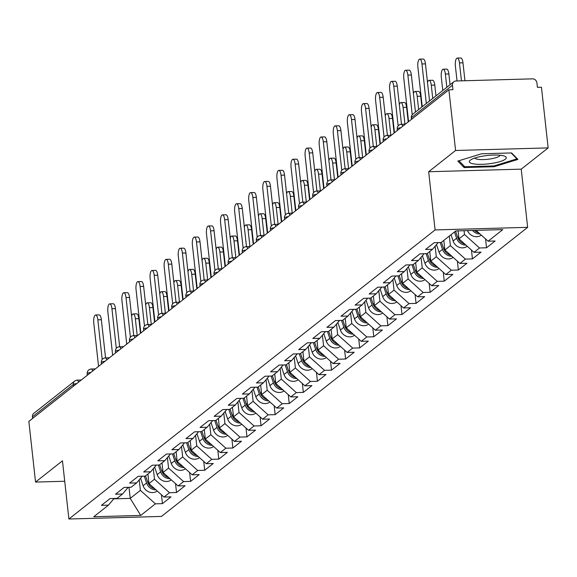 <?xml version="1.0" encoding="UTF-8"?>
<svg xmlns="http://www.w3.org/2000/svg" width="577" height="577" viewBox="0 0 577 577"><rect width="100%" height="100%" fill="white"/><g stroke="black" fill="none" stroke-linecap="round" stroke-linejoin="round"><path stroke-width="0.87" d="M548.15 147.9L455.585 150.482L428.668 171.737L521.233 169.148L548.15 147.9L541.45 87.214L537.403 87.329L536.913 82.893A4.291 3.931 51.7 0 0 532.405 78.854L456.032 80.989A4.291 3.931 51.7 0 0 453.832 81.775A4.291 3.931 51.7 0 0 452.447 85.252L452.938 89.687L448.884 89.803L28.85 421.39L35.55 482.076L64.725 481.261M521.233 169.148L527.652 227.338L161.459 516.429L68.894 519.011L435.094 229.927L527.652 227.338M476.011 230.36L488.099 241.2L502.776 229.617L455.816 230.93L441.138 242.513L434.12 242.708L425.545 249.488L432.555 249.293L438.181 242.6M488.099 241.2L495.109 241.006L486.534 247.778L485.553 238.921M464.074 230.699L464.492 234.5L479.516 247.98L486.534 247.778M479.516 247.98L474.005 252.329L481.023 252.135L472.44 258.907L471.459 250.043M449.339 236.043L450.399 245.622L465.423 259.102L472.44 258.907M465.423 259.102L459.912 263.451L466.93 263.256L458.347 270.029L457.366 261.172M435.145 246.213L436.306 256.751L451.329 270.224L458.347 270.029M451.329 270.224L445.819 274.573L452.837 274.378L444.254 281.158L443.28 272.294M421.051 257.335L422.22 267.872L437.236 281.352L444.254 281.158M437.236 281.352L431.733 285.702L438.744 285.507L430.168 292.279L429.187 283.415M406.965 268.464L408.127 278.994L423.15 292.474L430.168 292.279M423.15 292.474L417.64 296.823L424.658 296.628L416.075 303.401L415.094 294.544M392.872 279.585L394.033 290.123L409.057 303.596L416.075 303.401M409.057 303.596L403.547 307.952L410.564 307.75L401.981 314.53L401.001 305.666M378.779 290.707L379.94 301.244L394.964 314.725L401.981 314.53M394.964 314.725L389.453 319.074L396.471 318.879L387.888 325.652L386.915 316.795M364.686 301.836L365.854 312.366L380.87 325.846L387.888 325.652M380.87 325.846L375.36 330.195L382.378 330.001L373.795 336.773L372.821 327.916M350.592 312.958L351.761 323.495L366.784 336.968L373.795 336.773M366.784 336.968L361.274 341.324L368.285 341.122L359.709 347.902L358.728 339.038M336.506 324.079L337.668 334.617L352.691 348.097L359.709 347.902M352.691 348.097L347.181 352.446L354.199 352.251L345.616 359.024L344.635 350.167M322.413 335.208L323.574 345.746L338.598 359.219L345.616 359.024M338.598 359.219L333.088 363.568L340.105 363.373L331.523 370.146L330.549 361.289M308.32 346.33L309.481 356.867L324.505 370.347L331.523 370.146M324.505 370.347L318.994 374.697L326.012 374.495L317.429 381.274L316.456 372.41M294.227 357.452L295.395 367.989L310.419 381.469L317.429 381.274M310.419 381.469L304.908 385.818L311.919 385.624L303.343 392.396L302.362 383.539M280.141 368.58L281.302 379.118L296.326 392.591L303.343 392.396M296.326 392.591L290.815 396.94L297.833 396.745L289.25 403.518L288.269 394.661M266.047 379.702L267.209 390.24L282.232 403.72L289.25 403.518M282.232 403.72L276.722 408.069L283.74 407.874L275.157 414.647L274.176 405.782M251.954 390.831L253.115 401.361L268.139 414.841L275.157 414.647M268.139 414.841L262.629 419.19L269.647 418.996L261.064 425.768L260.09 416.911M237.861 401.953L239.029 412.49L254.046 425.963L261.064 425.768M254.046 425.963L248.543 430.312L255.553 430.117L246.978 436.897L245.997 428.033M223.775 413.074L224.936 423.612L239.96 437.092L246.978 436.897M239.96 437.092L234.45 441.441L241.467 441.246L232.884 448.019L231.904 439.162M209.682 424.203L210.843 434.733L225.867 448.214L232.884 448.019M225.867 448.214L220.356 452.563L227.374 452.368L218.791 459.141L217.81 450.284M195.589 435.325L196.75 445.862L211.773 459.335L218.791 459.141M211.773 459.335L206.263 463.692L213.281 463.49L204.698 470.269L203.724 461.405M181.495 446.447L182.664 456.984L197.68 470.464L204.698 470.269M197.68 470.464L192.17 474.813L199.188 474.619L190.605 481.391L189.631 472.534M167.402 457.575L168.571 468.113L183.594 481.586L190.605 481.391M183.594 481.586L178.084 485.935L185.094 485.74L176.519 492.513L175.538 483.656M153.316 468.697L154.477 479.235L169.501 492.715L176.519 492.513M169.501 492.715L163.991 497.064L171.008 496.862L162.425 503.642L161.445 494.777M139.223 479.819L140.384 490.356L155.408 503.836L162.425 503.642M155.408 503.836L140.73 515.427L93.77 516.732L108.454 505.149L114.08 498.456M432.555 249.293L427.045 253.642L420.034 253.837L411.451 260.609L418.469 260.415L412.959 264.764L405.941 264.958L397.358 271.731L404.376 271.536L398.866 275.885L391.848 276.087L383.265 282.86L390.283 282.665L384.772 287.014L377.755 287.209L369.172 293.981L376.19 293.787L370.679 298.136L363.669 298.331L355.086 305.11L362.104 304.908L356.593 309.258L349.575 309.46L340.993 316.232L348.01 316.037L342.5 320.386L335.482 320.581L326.899 327.354L333.917 327.159L328.407 331.508L321.389 331.703L312.806 338.483L319.824 338.281L314.314 342.637L307.296 342.832L298.72 349.604L305.731 349.41L300.22 353.759L293.21 353.953L284.627 360.726L291.645 360.531L286.134 364.88L279.117 365.075L270.534 371.855L277.551 371.66L272.041 376.009L265.023 376.204L256.44 382.977L263.458 382.782L257.948 387.131L250.93 387.326L242.354 394.098L249.365 393.903L243.855 398.253L236.844 398.455L228.261 405.227L235.279 405.032L229.769 409.381L222.751 409.576L214.168 416.349L221.186 416.154L215.675 420.503L208.658 420.698L200.075 427.47L207.093 427.276L201.582 431.625L194.564 431.827L185.982 438.599L192.999 438.405L187.489 442.754L180.471 442.948L171.896 449.721L178.913 449.526L173.403 453.875L166.385 454.07L157.802 460.85L164.82 460.648L159.31 464.997L152.292 465.199L143.709 471.972L150.727 471.777L145.216 476.126L138.199 476.321L129.616 483.093L136.634 482.899L131.123 487.248L124.105 487.442L115.53 494.222L122.54 494.02L117.03 498.377L110.019 498.571L101.437 505.344L108.454 505.149M458.102 230.865L458.982 238.849L464.492 234.5M458.982 238.849L474.005 252.329M443.828 240.393L444.889 249.971L450.399 245.622M444.889 249.971L459.912 263.451M418.469 260.415L424.095 253.721M429.742 251.514L430.795 261.1L436.306 256.751M430.795 261.1L445.819 274.573M404.376 271.536L410.002 264.843M415.649 262.636L416.709 272.221L422.22 267.872M416.709 272.221L431.733 285.702M390.283 282.665L395.909 275.972M401.556 273.765L402.616 283.35L408.127 278.994M402.616 283.35L417.64 296.823M376.19 293.787L381.815 287.094M387.463 284.887L388.523 294.472L394.033 290.123M388.523 294.472L403.547 307.952M362.104 304.908L367.722 298.222M373.377 296.008L374.43 305.594L379.94 301.244M374.43 305.594L389.453 319.074M348.01 316.037L353.636 309.344M359.283 307.137L360.344 316.723L365.854 312.366M360.344 316.723L375.36 330.195M333.917 327.159L339.543 320.466M345.19 318.259L346.25 327.844L351.761 323.495M346.25 327.844L361.274 341.324M319.824 338.281L325.45 331.595M331.097 329.38L332.157 338.966L337.668 334.617M332.157 338.966L347.181 352.446M305.731 349.41L311.356 342.716M317.011 340.509L318.064 350.095L323.574 345.746M318.064 350.095L333.088 363.568M291.645 360.531L297.27 353.838M302.918 351.631L303.971 361.216L309.481 356.867M303.971 361.216L318.994 374.697M277.551 371.66L283.177 364.967M288.825 362.76L289.885 372.338L295.395 367.989M289.885 372.338L304.908 385.818M263.458 382.782L269.084 376.089M274.731 373.882L275.792 383.467L281.302 379.118M275.792 383.467L290.815 396.94M249.365 393.903L254.991 387.21M260.638 385.003L261.698 394.589L267.209 390.24M261.698 394.589L276.722 408.069M235.279 405.032L240.905 398.339M246.552 396.132L247.605 405.71L253.115 401.361M247.605 405.71L262.629 419.19M221.186 416.154L226.811 409.461M232.459 407.254L233.519 416.839L239.029 412.49M233.519 416.839L248.543 430.312M207.093 427.276L212.718 420.59M218.366 418.375L219.426 427.961L224.936 423.612M219.426 427.961L234.45 441.441M192.999 438.405L198.625 431.711M204.272 429.504L205.333 439.09L210.843 434.733M205.333 439.09L220.356 452.563M178.913 449.526L184.532 442.833M190.186 440.626L191.239 450.211L196.75 445.862M191.239 450.211L206.263 463.692M164.82 460.648L170.446 453.962M176.093 451.748L177.153 461.333L182.664 456.984M177.153 461.333L192.17 474.813M150.727 471.777L156.353 465.084M162 462.877L163.06 472.462L168.571 468.113M163.06 472.462L178.084 485.935M136.634 482.899L142.259 476.205M147.907 473.998L148.967 483.584L154.477 479.235M148.967 483.584L163.991 497.064M122.54 494.02L128.166 487.334M73.503 386.136L73.329 384.542L32.406 416.846L32.586 418.44M32.406 416.846A4.291 3.931 -128.3 0 1 33.798 413.363L74.714 381.058A4.291 3.931 -128.3 0 1 76.914 380.272A4.291 1.428 88.4 0 1 77.253 380.135A4.291 1.428 88.4 0 1 78.53 382.169M129.003 487.305L130.222 498.384L140.384 490.356M113.756 498.838L130.222 498.384L140.73 515.427M455.585 150.482L448.884 89.803M428.668 171.737L435.094 229.927M68.894 519.011L62.467 460.821L35.55 482.076M494.186 166.703L517.937 159.403L511.619 152.941L481.55 153.785L457.799 161.084L464.117 167.546L494.186 166.703L494.1 165.902M463.93 165.887L464.117 167.546M95.631 314.992L99.143 314.891A6.441 2.142 88.4 0 1 101.35 319.723L97.845 319.824A6.441 2.142 -91.6 0 0 95.631 314.992A6.441 2.142 -91.6 0 0 93.777 323.033L98.559 366.359M101.35 319.723L105.562 357.884M97.845 319.824L102.223 359.478M133.143 313.946L136.648 313.845A6.441 2.142 88.4 0 1 138.862 318.677L135.357 318.778A6.441 2.142 -91.6 0 0 133.143 313.946A6.441 2.142 -91.6 0 0 131.599 316.174M154.694 488.719A9.448 8.648 -128.3 0 1 147.669 482.141L145.548 475.859M137.203 335.54L135.357 318.778M155.949 489.844A9.448 8.648 -128.3 0 1 146.587 482.999L144.279 476.148M157.232 490.998A9.448 8.648 -128.3 0 1 143.103 485.747L140.572 478.218M140.478 333.268L138.862 318.677M484.117 155.92A18.601 4.212 173.7 0 0 470.695 159.872A18.601 4.212 173.7 0 0 473.551 163.882A18.601 4.212 173.7 0 0 491.489 163.457A18.601 4.212 173.7 0 0 504.543 156.136A18.601 4.212 173.7 0 0 484.117 155.92M474.842 158.019A12.737 2.885 173.7 0 0 489.967 158.992A12.737 2.885 173.7 0 0 500.093 155.235M516.884 158.322L516.942 158.877L493.926 165.952L464.795 166.767L458.903 160.745M511.15 152.955L516.942 158.877M109.724 303.87L113.229 303.769A6.441 2.142 88.4 0 1 115.443 308.601L111.938 308.702A6.441 2.142 -91.6 0 0 109.724 303.87A6.441 2.142 -91.6 0 0 107.87 311.912L112.652 355.23M115.443 308.601L119.655 346.763M111.938 308.702L116.316 348.357M123.817 292.741L127.322 292.647A6.441 2.142 88.4 0 1 129.536 297.48L126.024 297.573A6.441 2.142 -91.6 0 0 123.817 292.741A6.441 2.142 -91.6 0 0 121.963 300.783L126.745 344.108M129.536 297.48L133.749 335.634M126.024 297.573L130.402 337.228M137.903 281.619L141.415 281.518A6.441 2.142 88.4 0 1 143.63 286.351L140.117 286.452A6.441 2.142 -91.6 0 0 137.903 281.619A6.441 2.142 -91.6 0 0 136.057 289.661L140.838 332.987M143.63 286.351L147.842 324.512M140.117 286.452L144.495 326.106M151.996 270.498L155.509 270.397A6.441 2.142 88.4 0 1 157.716 275.229L154.21 275.33A6.441 2.142 -91.6 0 0 151.996 270.498A6.441 2.142 -91.6 0 0 150.143 278.54L154.932 321.858M157.716 275.229L161.928 313.39M154.21 275.33L158.588 314.984M166.089 259.369L169.595 259.275A6.441 2.142 88.4 0 1 171.809 264.107L168.304 264.201A6.441 2.142 -91.6 0 0 166.089 259.369A6.441 2.142 -91.6 0 0 164.236 267.411L169.018 310.736M171.809 264.107L176.021 302.261M168.304 264.201L172.682 303.855M147.236 302.817L150.741 302.723A6.441 2.142 88.4 0 1 152.955 307.555L149.45 307.649A6.441 2.142 -91.6 0 0 147.236 302.817A6.441 2.142 -91.6 0 0 145.692 305.045M168.78 477.597A9.448 8.648 -128.3 0 1 161.762 471.02L159.641 464.737M151.297 324.411L149.45 307.649M170.042 478.722A9.448 8.648 -128.3 0 1 160.673 471.878L158.365 465.026M171.326 479.876A9.448 8.648 -128.3 0 1 157.196 474.619L154.658 467.096M154.564 322.146L152.955 307.555M161.329 291.695L164.834 291.594A6.441 2.142 88.4 0 1 167.049 296.427L163.536 296.528A6.441 2.142 -91.6 0 0 161.329 291.695A6.441 2.142 -91.6 0 0 159.786 293.924M182.873 466.468A9.448 8.648 -128.3 0 1 175.848 459.898L173.735 453.616M165.39 313.289L163.536 296.528M184.135 467.601A9.448 8.648 -128.3 0 1 174.766 460.749L172.458 453.904M185.412 468.748A9.448 8.648 -128.3 0 1 171.29 463.497L168.751 455.974M168.657 311.025L167.049 296.427M175.415 280.573L178.928 280.472A6.441 2.142 88.4 0 1 181.135 285.305L177.629 285.406A6.441 2.142 -91.6 0 0 175.415 280.573A6.441 2.142 -91.6 0 0 173.872 282.795M196.966 455.347A9.448 8.648 -128.3 0 1 189.941 448.769L187.828 442.487M179.483 302.168L177.629 285.406M198.221 456.472A9.448 8.648 -128.3 0 1 188.859 449.627L186.551 442.775M199.505 457.626A9.448 8.648 -128.3 0 1 185.383 452.368L182.844 444.845M182.75 299.896L181.135 285.305M189.508 269.445L193.021 269.351A6.441 2.142 88.4 0 1 195.228 274.183L191.723 274.277A6.441 2.142 -91.6 0 0 189.508 269.445A6.441 2.142 -91.6 0 0 187.965 271.673M211.059 444.218A9.448 8.648 -128.3 0 1 204.034 437.647L201.914 431.365M193.569 291.039L191.723 274.277M212.314 445.35A9.448 8.648 -128.3 0 1 202.953 438.498L200.645 431.654M213.598 446.497A9.448 8.648 -128.3 0 1 199.476 441.246L196.937 433.724M196.844 288.774L195.228 274.183M203.602 258.323L207.107 258.222A6.441 2.142 88.4 0 1 209.321 263.054L205.816 263.155A6.441 2.142 -91.6 0 0 203.602 258.323A6.441 2.142 -91.6 0 0 202.058 260.552M225.145 433.096A9.448 8.648 -128.3 0 1 218.128 426.518L216.007 420.244M207.662 279.917L205.816 263.155M226.408 434.229A9.448 8.648 -128.3 0 1 217.039 427.377L214.731 420.532M227.691 435.375A9.448 8.648 -128.3 0 1 213.562 430.125L211.031 422.595M210.93 277.652L209.321 263.054M180.183 248.247L183.688 248.146A6.441 2.142 88.4 0 1 185.902 252.978L182.397 253.079A6.441 2.142 -91.6 0 0 180.183 248.247A6.441 2.142 -91.6 0 0 178.329 256.289L183.111 299.614M185.902 252.978L190.114 291.14M182.397 253.079L186.768 292.734M217.695 247.194L221.2 247.1A6.441 2.142 88.4 0 1 223.414 251.933L219.902 252.034A6.441 2.142 -91.6 0 0 217.695 247.194A6.441 2.142 -91.6 0 0 216.151 249.423M239.239 421.975A9.448 8.648 -128.3 0 1 232.221 415.397L230.1 409.115M221.756 268.795L219.902 252.034M240.501 423.1A9.448 8.648 -128.3 0 1 231.132 416.255L228.824 409.403M241.777 424.254A9.448 8.648 -128.3 0 1 227.655 418.996L225.117 411.473M225.023 266.524L223.414 251.933M194.276 237.118L197.781 237.024A6.441 2.142 88.4 0 1 199.995 241.857L196.483 241.958A6.441 2.142 -91.6 0 0 194.276 237.118A6.441 2.142 -91.6 0 0 192.422 245.16L197.204 288.486M199.995 241.857L204.208 280.011M196.483 241.958L200.861 281.612M231.781 236.072L235.293 235.979A6.441 2.142 88.4 0 1 237.508 240.811L233.995 240.905A6.441 2.142 -91.6 0 0 231.781 236.072A6.441 2.142 -91.6 0 0 230.237 238.301M253.332 410.846A9.448 8.648 -128.3 0 1 246.307 404.275L244.194 397.993M235.849 257.667L233.995 240.905M254.587 411.978A9.448 8.648 -128.3 0 1 245.225 405.126L242.917 398.281M255.871 413.125A9.448 8.648 -128.3 0 1 241.749 407.874L239.21 400.351M239.116 255.402L237.508 240.811M208.362 225.996L211.874 225.903A6.441 2.142 88.4 0 1 214.081 230.735L210.576 230.829A6.441 2.142 -91.6 0 0 208.362 225.996A6.441 2.142 -91.6 0 0 206.508 234.038L211.297 277.364M214.081 230.735L218.301 268.889M210.576 230.829L214.954 270.483M245.874 224.951L249.387 224.85A6.441 2.142 88.4 0 1 251.594 229.682L248.088 229.783A6.441 2.142 -91.6 0 0 245.874 224.951A6.441 2.142 -91.6 0 0 244.331 227.179M267.425 399.724A9.448 8.648 -128.3 0 1 260.4 393.146L258.28 386.864M249.935 246.545L248.088 229.783M268.68 400.856A9.448 8.648 -128.3 0 1 259.318 394.004L257.01 387.16M269.964 402.003A9.448 8.648 -128.3 0 1 255.842 396.752L253.303 389.223M253.209 244.28L251.594 229.682M222.455 214.875L225.96 214.774A6.441 2.142 88.4 0 1 228.175 219.606L224.669 219.707A6.441 2.142 -91.6 0 0 222.455 214.875A6.441 2.142 -91.6 0 0 220.602 222.917L225.383 266.242M228.175 219.606L232.387 257.768M224.669 219.707L229.047 259.361M259.967 213.822L263.473 213.728A6.441 2.142 88.4 0 1 265.687 218.56L262.182 218.661A6.441 2.142 -91.6 0 0 259.967 213.822A6.441 2.142 -91.6 0 0 258.424 216.05M281.511 388.602A9.448 8.648 -128.3 0 1 274.493 382.024L272.373 375.742M264.028 235.423L262.182 218.661M282.773 389.727A9.448 8.648 -128.3 0 1 273.411 382.883L271.096 376.031M284.057 390.881A9.448 8.648 -128.3 0 1 269.928 385.624L267.396 378.101M267.295 233.151L265.687 218.56M236.548 203.746L240.054 203.652A6.441 2.142 88.4 0 1 242.268 208.485L238.763 208.578A6.441 2.142 -91.6 0 0 236.548 203.746A6.441 2.142 -91.6 0 0 234.695 211.788L239.477 255.113M242.268 208.485L246.48 246.639M238.763 208.578L243.141 248.233M274.061 202.7L277.566 202.599A6.441 2.142 88.4 0 1 279.78 207.439L276.268 207.532A6.441 2.142 -91.6 0 0 274.061 202.7A6.441 2.142 -91.6 0 0 272.517 204.929M295.604 377.473A9.448 8.648 -128.3 0 1 288.587 370.903L286.466 364.621M278.121 224.294L276.268 207.532M296.866 378.606A9.448 8.648 -128.3 0 1 287.497 371.754L285.189 364.909M298.143 379.753A9.448 8.648 -128.3 0 1 284.021 374.502L281.482 366.979M281.388 222.03L279.78 207.439M250.642 192.624L254.147 192.523A6.441 2.142 88.4 0 1 256.361 197.363L252.849 197.457A6.441 2.142 -91.6 0 0 250.642 192.624A6.441 2.142 -91.6 0 0 248.788 200.666L253.57 243.992M256.361 197.363L260.573 235.517M252.849 197.457L257.227 237.111M288.147 191.578L291.659 191.477A6.441 2.142 88.4 0 1 293.873 196.31L290.361 196.411A6.441 2.142 -91.6 0 0 288.147 191.578A6.441 2.142 -91.6 0 0 286.603 193.807M309.698 366.352A9.448 8.648 -128.3 0 1 302.673 359.774L300.559 353.492M292.214 213.173L290.361 196.411M310.96 367.484A9.448 8.648 -128.3 0 1 301.591 360.632L299.283 353.788M312.236 368.631A9.448 8.648 -128.3 0 1 298.114 363.38L295.575 355.85M295.482 210.901L293.873 196.31M264.728 181.503L268.24 181.402A6.441 2.142 88.4 0 1 270.454 186.234L266.942 186.335A6.441 2.142 -91.6 0 0 264.728 181.503A6.441 2.142 -91.6 0 0 262.881 189.544L267.663 232.87M270.454 186.234L274.666 224.395M266.942 186.335L271.32 225.989M302.24 180.45L305.752 180.356A6.441 2.142 88.4 0 1 307.959 185.188L304.454 185.282A6.441 2.142 -91.6 0 0 302.24 180.45A6.441 2.142 -91.6 0 0 300.696 182.678M323.791 355.23A9.448 8.648 -128.3 0 1 316.766 348.652L314.653 342.37M306.308 202.051L304.454 185.282M325.046 356.355A9.448 8.648 -128.3 0 1 315.684 349.511L313.376 342.659M326.33 357.509A9.448 8.648 -128.3 0 1 312.207 352.251L309.669 344.729M309.575 199.779L307.959 185.188M278.821 170.374L282.333 170.28A6.441 2.142 88.4 0 1 284.54 175.112L281.035 175.206A6.441 2.142 -91.6 0 0 278.821 170.374A6.441 2.142 -91.6 0 0 276.967 178.416L281.749 221.741M284.54 175.112L288.752 213.266M281.035 175.206L285.413 214.86M316.333 169.328L319.838 169.227A6.441 2.142 88.4 0 1 322.053 174.059L318.547 174.16A6.441 2.142 -91.6 0 0 316.333 169.328A6.441 2.142 -91.6 0 0 314.79 171.557M337.884 344.101A9.448 8.648 -128.3 0 1 330.859 337.531L328.739 331.248M320.394 190.922L318.547 174.16M339.139 345.234A9.448 8.648 -128.3 0 1 329.777 338.382L327.469 331.537M340.423 346.38A9.448 8.648 -128.3 0 1 326.293 341.13L323.762 333.607M323.668 188.657L322.053 174.059M292.914 159.252L296.419 159.151A6.441 2.142 88.4 0 1 298.634 163.983L295.128 164.084A6.441 2.142 -91.6 0 0 292.914 159.252A6.441 2.142 -91.6 0 0 291.06 167.294L295.842 210.619M298.634 163.983L302.846 202.145M295.128 164.084L299.506 203.739M330.426 158.206L333.932 158.105A6.441 2.142 88.4 0 1 336.146 162.938L332.64 163.039A6.441 2.142 -91.6 0 0 330.426 158.206A6.441 2.142 -91.6 0 0 328.883 160.428M351.97 332.979A9.448 8.648 -128.3 0 1 344.952 326.402L342.832 320.12M334.487 179.8L332.64 163.039M353.232 334.105A9.448 8.648 -128.3 0 1 343.863 327.26L341.555 320.408M354.516 335.259A9.448 8.648 -128.3 0 1 340.387 330.008L337.848 322.478M337.754 177.528L336.146 162.938M307.007 148.13L310.513 148.029A6.441 2.142 88.4 0 1 312.727 152.862L309.214 152.963A6.441 2.142 -91.6 0 0 307.007 148.13A6.441 2.142 -91.6 0 0 305.154 156.172L309.936 199.491M312.727 152.862L316.939 191.023M309.214 152.963L313.592 192.617M344.519 147.077L348.025 146.984A6.441 2.142 88.4 0 1 350.239 151.816L346.727 151.91A6.441 2.142 -91.6 0 0 344.519 147.077A6.441 2.142 -91.6 0 0 342.976 149.306M366.063 321.851A9.448 8.648 -128.3 0 1 359.038 315.28L356.925 308.998M348.58 168.672L346.727 151.91M367.325 322.983A9.448 8.648 -128.3 0 1 357.956 316.138L355.648 309.286M368.602 324.137A9.448 8.648 -128.3 0 1 354.48 318.879L351.941 311.356M351.847 166.407L350.239 151.816M321.093 137.001L324.606 136.908A6.441 2.142 88.4 0 1 326.82 141.74L323.308 141.834A6.441 2.142 -91.6 0 0 321.093 137.001A6.441 2.142 -91.6 0 0 319.247 145.043L324.029 188.369M326.82 141.74L331.032 179.894M323.308 141.834L327.686 181.488M358.605 135.956L362.118 135.855A6.441 2.142 88.4 0 1 364.325 140.687L360.82 140.788A6.441 2.142 -91.6 0 0 358.605 135.956A6.441 2.142 -91.6 0 0 357.062 138.184M380.156 310.729A9.448 8.648 -128.3 0 1 373.131 304.158L371.018 297.876M362.673 157.55L360.82 140.788M381.411 311.861A9.448 8.648 -128.3 0 1 372.05 305.009L369.742 298.165M382.695 313.008A9.448 8.648 -128.3 0 1 368.573 307.757L366.034 300.228M365.941 155.285L364.325 140.687M335.187 125.88L338.699 125.779A6.441 2.142 88.4 0 1 340.906 130.611L337.401 130.712A6.441 2.142 -91.6 0 0 335.187 125.88A6.441 2.142 -91.6 0 0 333.333 133.922L338.122 177.247M340.906 130.611L345.118 168.772M337.401 130.712L341.779 170.366M372.699 124.834L376.211 124.733A6.441 2.142 88.4 0 1 378.418 129.565L374.913 129.666A6.441 2.142 -91.6 0 0 372.699 124.834A6.441 2.142 -91.6 0 0 371.155 127.055M394.25 299.607A9.448 8.648 -128.3 0 1 387.225 293.029L385.104 286.747M376.759 146.428L374.913 129.666M395.505 300.732A9.448 8.648 -128.3 0 1 386.143 293.888L383.835 287.036M396.788 301.886A9.448 8.648 -128.3 0 1 382.666 296.628L380.128 289.106M380.034 144.156L378.418 129.565M349.28 114.758L352.785 114.657A6.441 2.142 88.4 0 1 354.999 119.489L351.494 119.59A6.441 2.142 -91.6 0 0 349.28 114.758A6.441 2.142 -91.6 0 0 347.426 122.8L352.208 166.118M354.999 119.489L359.211 157.644M351.494 119.59L355.872 159.245M386.792 113.705L390.297 113.611A6.441 2.142 88.4 0 1 392.511 118.444L389.006 118.537A6.441 2.142 -91.6 0 0 386.792 113.705A6.441 2.142 -91.6 0 0 385.248 115.934M408.336 288.478A9.448 8.648 -128.3 0 1 401.318 281.908L399.197 275.626M390.853 135.299L389.006 118.537M409.598 289.611A9.448 8.648 -128.3 0 1 400.229 282.759L397.921 275.914M410.882 290.758A9.448 8.648 -128.3 0 1 396.752 285.507L394.221 277.984M394.12 133.035L392.511 118.444M363.373 103.629L366.878 103.535A6.441 2.142 88.4 0 1 369.092 108.368L365.587 108.462A6.441 2.142 -91.6 0 0 363.373 103.629A6.441 2.142 -91.6 0 0 361.519 111.671L366.301 154.997M369.092 108.368L373.305 146.522M365.587 108.462L369.965 148.116M400.885 102.583L404.39 102.482A6.441 2.142 88.4 0 1 406.605 107.315L403.092 107.416A6.441 2.142 -91.6 0 0 400.885 102.583A6.441 2.142 -91.6 0 0 399.342 104.812M422.429 277.357A9.448 8.648 -128.3 0 1 415.411 270.779L413.291 264.504M404.946 124.178L403.092 107.416M423.691 278.489A9.448 8.648 -128.3 0 1 414.322 271.637L412.014 264.793M424.968 279.636A9.448 8.648 -128.3 0 1 410.846 274.385L408.307 266.855M408.213 121.913L406.605 107.315M377.466 92.508L380.971 92.407A6.441 2.142 88.4 0 1 383.186 97.239L379.673 97.34A6.441 2.142 -91.6 0 0 377.466 92.508A6.441 2.142 -91.6 0 0 375.613 100.549L380.394 143.875M383.186 97.239L387.398 135.4M379.673 97.34L384.051 136.994M414.971 91.454L418.484 91.361A6.441 2.142 88.4 0 1 420.698 96.193L417.185 96.294A6.441 2.142 -91.6 0 0 414.971 91.454A6.441 2.142 -91.6 0 0 413.428 93.683M436.522 266.235A9.448 8.648 -128.3 0 1 429.497 259.657L427.384 253.375M418.65 109.543L417.185 96.294M437.777 267.36A9.448 8.648 -128.3 0 1 428.415 260.515L426.107 253.664M439.061 268.514A9.448 8.648 -128.3 0 1 424.939 263.256L422.4 255.734M421.888 106.99L420.698 96.193M391.552 81.379L395.065 81.285A6.441 2.142 88.4 0 1 397.272 86.117L393.766 86.218A6.441 2.142 -91.6 0 0 391.552 81.379A6.441 2.142 -91.6 0 0 389.699 89.421L394.488 132.746M397.272 86.117L401.491 124.271M393.766 86.218L398.144 125.865M429.064 80.333L432.577 80.239A6.441 2.142 88.4 0 1 434.784 85.071L431.279 85.165A6.441 2.142 -91.6 0 0 429.064 80.333A6.441 2.142 -91.6 0 0 427.521 82.561M450.615 255.106A9.448 8.648 -128.3 0 1 443.59 248.536L441.47 242.253M432.743 98.422L431.279 85.165M451.87 256.238A9.448 8.648 -128.3 0 1 442.509 249.387L440.201 242.542M453.154 257.385A9.448 8.648 -128.3 0 1 439.032 252.135L436.493 244.612M435.981 95.869L434.784 85.071M405.645 70.257L409.158 70.156A6.441 2.142 88.4 0 1 411.365 74.996L407.86 75.089A6.441 2.142 -91.6 0 0 405.645 70.257A6.441 2.142 -91.6 0 0 403.792 78.299L408.574 121.624M411.365 74.996L415.462 112.068M407.86 75.089L412.238 114.744M443.158 69.211L446.663 69.11A6.441 2.142 88.4 0 1 448.877 73.943L445.372 74.044A6.441 2.142 -91.6 0 0 443.158 69.211A6.441 2.142 -91.6 0 0 441.304 77.253L442.768 90.51M464.701 243.984A9.448 8.648 -128.3 0 1 457.684 237.407L455.563 231.125M446.836 87.3L445.372 74.044M465.964 245.117A9.448 8.648 -128.3 0 1 456.602 238.265L454.481 231.983M467.247 246.264A9.448 8.648 -128.3 0 1 453.118 241.013L451.005 234.731M450.067 84.74L448.877 73.943M419.739 59.135L423.244 59.034A6.441 2.142 88.4 0 1 425.458 63.867L421.953 63.968A6.441 2.142 -91.6 0 0 419.739 59.135A6.441 2.142 -91.6 0 0 417.885 67.177L422.249 106.709M425.458 63.867L429.548 100.939M421.953 63.968L426.316 103.499M457.251 58.082L460.756 57.989A6.441 2.142 88.4 0 1 462.97 62.821L459.458 62.915A6.441 2.142 -91.6 0 0 457.251 58.082A6.441 2.142 -91.6 0 0 455.397 66.124L457.034 80.96M478.795 232.863A9.448 8.648 -128.3 0 1 474.402 230.411M461.441 80.838L459.458 62.915M480.057 233.988A9.448 8.648 -128.3 0 1 472.563 230.461M481.333 235.142A9.448 8.648 -128.3 0 1 467.485 230.598M464.947 80.737L462.97 62.821M76.828 383.517A4.291 0.974 -6.3 0 0 73.329 384.542A4.291 3.931 -128.3 0 1 74.714 381.058A4.291 4.291 0 0 1 77.253 380.135L81.249 380.027M452.447 85.252L411.524 117.557L411.704 119.158M453.832 81.775L412.916 114.073A4.291 3.931 51.7 0 0 411.524 117.557A4.291 0.974 173.7 0 0 411.307 117.917L411.466 119.345M90.921 372.389A4.291 0.974 -6.3 0 0 87.423 373.42A4.291 0.974 173.7 0 0 87.199 373.773L87.358 375.201M91.007 369.15A4.291 1.428 88.4 0 1 91.346 369.013A4.291 1.428 88.4 0 1 92.623 371.047M105.014 361.267A4.291 0.974 -6.3 0 0 101.509 362.291A4.291 0.974 173.7 0 0 101.292 362.652L101.451 364.08M105.101 358.021A4.291 1.428 88.4 0 1 105.44 357.884A4.291 1.428 88.4 0 1 106.716 359.918M119.107 350.145A4.291 0.974 -6.3 0 0 115.602 351.169A4.291 0.974 173.7 0 0 115.386 351.523L115.544 352.951M119.194 346.9A4.291 1.428 88.4 0 1 119.533 346.763A4.291 1.428 88.4 0 1 120.809 348.796M133.193 339.016A4.291 0.974 -6.3 0 0 129.695 340.041A4.291 0.974 173.7 0 0 129.472 340.401L129.63 341.829M133.287 335.771A4.291 1.428 88.4 0 1 133.626 335.641A4.291 1.428 88.4 0 1 134.903 337.675M147.286 327.895A4.291 0.974 -6.3 0 0 143.788 328.919A4.291 0.974 173.7 0 0 143.565 329.279L143.723 330.708M147.373 324.649A4.291 1.428 88.4 0 1 147.712 324.512A4.291 1.428 88.4 0 1 148.989 326.546M161.38 316.766A4.291 0.974 -6.3 0 0 157.874 317.797A4.291 0.974 173.7 0 0 157.658 318.151L157.817 319.579M161.466 313.527A4.291 1.428 88.4 0 1 161.805 313.39A4.291 1.428 88.4 0 1 163.082 315.424M175.473 305.644A4.291 0.974 -6.3 0 0 171.968 306.668A4.291 0.974 173.7 0 0 171.751 307.029L171.91 308.457M175.559 302.398A4.291 1.428 88.4 0 1 175.898 302.269A4.291 1.428 88.4 0 1 177.175 304.303M189.559 294.522A4.291 0.974 -6.3 0 0 186.061 295.547A4.291 0.974 173.7 0 0 185.844 295.907L185.996 297.335M189.653 291.277A4.291 1.428 88.4 0 1 189.992 291.14A4.291 1.428 88.4 0 1 191.268 293.174M203.652 283.394A4.291 0.974 -6.3 0 0 200.154 284.425A4.291 0.974 173.7 0 0 199.93 284.778L200.089 286.206M203.739 280.155A4.291 1.428 88.4 0 1 204.078 280.018A4.291 1.428 88.4 0 1 205.354 282.052M217.745 272.272A4.291 0.974 -6.3 0 0 214.247 273.296A4.291 0.974 173.7 0 0 214.024 273.657L214.182 275.085M217.832 269.026A4.291 1.428 88.4 0 1 218.171 268.896A4.291 1.428 88.4 0 1 219.448 270.923M231.839 261.15A4.291 0.974 -6.3 0 0 228.333 262.174A4.291 0.974 173.7 0 0 228.117 262.535L228.276 263.963M231.925 257.905A4.291 1.428 88.4 0 1 232.264 257.768A4.291 1.428 88.4 0 1 233.541 259.801M245.925 250.021A4.291 0.974 -6.3 0 0 242.427 251.053A4.291 0.974 173.7 0 0 242.21 251.406L242.369 252.834M246.018 246.783A4.291 1.428 88.4 0 1 246.357 246.646A4.291 1.428 88.4 0 1 247.634 248.68M260.018 238.9A4.291 0.974 -6.3 0 0 256.52 239.924A4.291 0.974 173.7 0 0 256.296 240.284L256.455 241.713M260.104 235.654A4.291 1.428 88.4 0 1 260.443 235.517A4.291 1.428 88.4 0 1 261.72 237.551M274.111 227.778A4.291 0.974 -6.3 0 0 270.613 228.802A4.291 0.974 173.7 0 0 270.389 229.156L270.548 230.584M274.198 224.532A4.291 1.428 88.4 0 1 274.537 224.395A4.291 1.428 88.4 0 1 275.813 226.429M288.204 216.649A4.291 0.974 -6.3 0 0 284.699 217.673A4.291 0.974 173.7 0 0 284.483 218.034L284.641 219.462M288.291 213.411A4.291 1.428 88.4 0 1 288.63 213.274A4.291 1.428 88.4 0 1 289.906 215.308M302.298 205.527A4.291 0.974 -6.3 0 0 298.792 206.552A4.291 0.974 173.7 0 0 298.576 206.912L298.735 208.34M302.384 202.282A4.291 1.428 88.4 0 1 302.723 202.145A4.291 1.428 88.4 0 1 304 204.179M316.384 194.399A4.291 0.974 -6.3 0 0 312.885 195.43A4.291 0.974 173.7 0 0 312.662 195.783L312.821 197.211M316.477 191.16A4.291 1.428 88.4 0 1 316.816 191.023A4.291 1.428 88.4 0 1 318.093 193.057M330.477 183.277A4.291 0.974 -6.3 0 0 326.979 184.301A4.291 0.974 173.7 0 0 326.755 184.662L326.914 186.09M330.563 180.031A4.291 1.428 88.4 0 1 330.902 179.901A4.291 1.428 88.4 0 1 332.179 181.935M344.57 172.155A4.291 0.974 -6.3 0 0 341.065 173.179A4.291 0.974 173.7 0 0 340.848 173.54L341.007 174.968M344.657 168.91A4.291 1.428 88.4 0 1 344.996 168.772A4.291 1.428 88.4 0 1 346.272 170.806M358.663 161.026A4.291 0.974 -6.3 0 0 355.158 162.058A4.291 0.974 173.7 0 0 354.942 162.411L355.1 163.839M358.75 157.788A4.291 1.428 88.4 0 1 359.089 157.651A4.291 1.428 88.4 0 1 360.365 159.685M372.749 149.905A4.291 0.974 -6.3 0 0 369.251 150.929A4.291 0.974 173.7 0 0 369.035 151.289L369.186 152.717M372.843 146.659A4.291 1.428 88.4 0 1 373.182 146.529A4.291 1.428 88.4 0 1 374.459 148.563M386.842 138.783A4.291 0.974 -6.3 0 0 383.344 139.807A4.291 0.974 173.7 0 0 383.121 140.168L383.279 141.596M386.929 135.537A4.291 1.428 88.4 0 1 387.268 135.4A4.291 1.428 88.4 0 1 388.545 137.434M400.936 127.654A4.291 0.974 -6.3 0 0 397.438 128.685A4.291 0.974 173.7 0 0 397.214 129.039L397.373 130.467M401.022 124.416A4.291 1.428 88.4 0 1 401.361 124.279A4.291 1.428 88.4 0 1 402.638 126.313M147.669 482.141L148.715 481.319M143.103 485.747L146.587 482.999M161.762 471.02L162.808 470.19M157.196 474.619L160.673 471.878M175.848 459.898L176.901 459.068M171.29 463.497L174.766 460.749M189.941 448.769L190.994 447.94M185.383 452.368L188.859 449.627M204.034 437.647L205.08 436.818M199.476 441.246L202.953 438.498M218.128 426.518L219.173 425.696M213.562 430.125L217.039 427.377M232.221 415.397L233.267 414.567M227.655 418.996L231.132 416.255M246.307 404.275L247.36 403.446M241.749 407.874L245.225 405.126M260.4 393.146L261.446 392.324M255.842 396.752L259.318 394.004M274.493 382.024L275.539 381.195M269.928 385.624L273.411 382.883M288.587 370.903L289.632 370.073M284.021 374.502L287.497 371.754M302.673 359.774L303.726 358.952M298.114 363.38L301.591 360.632M316.766 348.652L317.819 347.823M312.207 352.251L315.684 349.511M330.859 337.531L331.905 336.701M326.293 341.13L329.777 338.382M344.952 326.402L345.998 325.572M340.387 330.008L343.863 327.26M359.038 315.28L360.091 314.451M354.48 318.879L357.956 316.138M373.131 304.158L374.184 303.329M368.573 307.757L372.05 305.009M387.225 293.029L388.271 292.2M382.666 296.628L386.143 293.888M401.318 281.908L402.364 281.078M396.752 285.507L400.229 282.759M415.411 270.779L416.457 269.957M410.846 274.385L414.322 271.637M429.497 259.657L430.55 258.828M424.939 263.256L428.415 260.515M443.59 248.536L444.636 247.706M439.032 252.135L442.509 249.387M457.684 237.407L458.729 236.584M453.118 241.013L456.602 238.265M95.342 368.898L91.346 369.013A4.291 4.291 0 0 0 87.199 373.773M109.435 357.776L105.44 357.884A4.291 4.291 0 0 0 101.292 362.652M123.521 346.654L119.533 346.763A4.291 4.291 0 0 0 115.386 351.523M137.614 335.525L133.626 335.641A4.291 4.291 0 0 0 129.472 340.401M151.708 324.404L147.712 324.512A4.291 4.291 0 0 0 143.565 329.279M165.801 313.282L161.805 313.39A4.291 4.291 0 0 0 157.658 318.151M179.894 302.153L175.898 302.269A4.291 4.291 0 0 0 171.751 307.029M193.98 291.032L189.992 291.14A4.291 4.291 0 0 0 185.844 295.907M208.073 279.903L204.078 280.018A4.291 4.291 0 0 0 199.93 284.778M222.167 268.781L218.171 268.896A4.291 4.291 0 0 0 214.024 273.657M236.26 257.659L232.264 257.768A4.291 4.291 0 0 0 228.117 262.535M250.346 246.53L246.357 246.646A4.291 4.291 0 0 0 242.21 251.406M264.439 235.409L260.443 235.517A4.291 4.291 0 0 0 256.296 240.284M278.532 224.287L274.537 224.395A4.291 4.291 0 0 0 270.389 229.156M292.626 213.158L288.63 213.274A4.291 4.291 0 0 0 284.483 218.034M306.719 202.037L302.723 202.145A4.291 4.291 0 0 0 298.576 206.912M320.805 190.915L316.816 191.023A4.291 4.291 0 0 0 312.662 195.783M334.898 179.786L330.902 179.901A4.291 4.291 0 0 0 326.755 184.662M348.991 168.664L344.996 168.772A4.291 4.291 0 0 0 340.848 173.54M363.084 157.535L359.089 157.651A4.291 4.291 0 0 0 354.942 162.411M377.17 146.414L373.182 146.529A4.291 4.291 0 0 0 369.035 151.289M391.264 135.292L387.268 135.4A4.291 4.291 0 0 0 383.121 140.168M405.357 124.163L401.361 124.279A4.291 4.291 0 0 0 397.214 129.039M412.916 114.073A4.291 4.291 0 0 0 411.307 117.917"/></g></svg>
